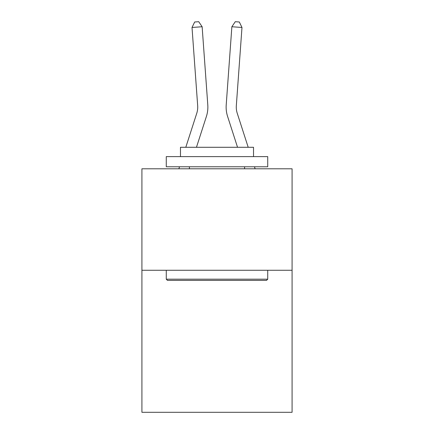 <?xml version="1.0" encoding="UTF-8"?>
<svg xmlns="http://www.w3.org/2000/svg" width="434" height="434" viewBox="0 0 434 434"><rect width="100%" height="100%" fill="white"/><g stroke="black" fill="none" stroke-linecap="round" stroke-linejoin="round"><path stroke-width="0.65" d="M292.082 270.257L292.082 412.3L141.918 412.3L141.918 168.799L292.082 168.799L292.082 270.257L141.918 270.257M206.4 116.453L196.461 147.289L206.4 116.453A30.44 30.44 141.1 0 0 207.788 104.914L202.136 26.745L207.788 104.914L202.136 26.745L207.788 104.914L202.136 26.745L207.788 104.914L202.136 26.745L207.788 104.914L202.136 26.745L207.788 104.914L202.136 26.745L207.788 104.914L202.136 26.745L207.788 104.914L202.136 26.745L207.788 104.914L202.136 26.745L207.788 104.914L202.136 26.745L207.788 104.914L202.136 26.745L207.788 104.914L202.136 26.745L207.788 104.914L202.136 26.745L207.788 104.914L202.136 26.745L207.788 104.914L202.136 26.745L207.788 104.914L202.136 26.745L207.788 104.914L202.136 26.745L207.788 104.914L202.136 26.745L207.788 104.914L202.136 26.745L207.788 104.914L202.136 26.745L207.788 104.914L202.136 26.745L207.788 104.914L202.136 26.745L207.788 104.914L202.136 26.745L207.788 104.914L202.136 26.745L192.018 27.472L194.671 21.993L198.718 21.7L202.136 26.745M196.743 113.339A20.29 20.29 -38.9 0 0 197.671 105.646A20.29 20.29 -38.9 0 1 196.743 113.339A20.29 20.29 -38.9 0 0 197.671 105.646A20.29 20.29 -38.9 0 1 196.743 113.339A20.29 20.29 -38.9 0 0 197.671 105.646A20.29 20.29 -38.9 0 1 196.743 113.339A20.29 20.29 -38.9 0 0 197.671 105.646A20.29 20.29 -38.9 0 1 196.743 113.339A20.29 20.29 -38.9 0 0 197.671 105.646A20.29 20.29 -38.9 0 1 196.743 113.339A20.29 20.29 -38.9 0 0 197.671 105.646A20.29 20.29 -38.9 0 1 196.743 113.339A20.29 20.29 -38.9 0 0 197.671 105.646A20.29 20.29 -38.9 0 1 196.743 113.339A20.29 20.29 -38.9 0 0 197.671 105.646A20.29 20.29 -38.9 0 1 196.743 113.339A20.29 20.29 -38.9 0 0 197.671 105.646A20.29 20.29 -38.9 0 1 196.743 113.339A20.29 20.29 -38.9 0 0 197.671 105.646A20.29 20.29 -38.9 0 1 196.743 113.339A20.29 20.29 -38.9 0 0 197.671 105.646A20.29 20.29 -38.9 0 1 196.743 113.339A20.29 20.29 -38.9 0 0 197.671 105.646A20.29 20.29 -38.9 0 1 196.743 113.339A20.29 20.29 -38.9 0 0 197.671 105.646A20.29 20.29 -38.9 0 1 196.743 113.339A20.29 20.29 -38.9 0 0 197.671 105.646A20.29 20.29 -38.9 0 1 196.743 113.339A20.29 20.29 -38.9 0 0 197.671 105.646A20.29 20.29 -38.9 0 1 196.743 113.339A20.29 20.29 -38.9 0 0 197.671 105.646A20.29 20.29 -38.9 0 1 196.743 113.339A20.29 20.29 -38.9 0 0 197.671 105.646A20.29 20.29 -38.9 0 1 196.743 113.339A20.29 20.29 -38.9 0 0 197.671 105.646A20.29 20.29 -38.9 0 1 196.743 113.339A20.29 20.29 -38.9 0 0 197.671 105.646A20.29 20.29 -38.9 0 1 196.743 113.339A20.29 20.29 -38.9 0 0 197.671 105.646A20.29 20.29 -38.9 0 1 196.743 113.339A20.29 20.29 -38.9 0 0 197.671 105.646A20.29 20.29 -38.9 0 1 196.743 113.339A20.29 20.29 -38.9 0 0 197.671 105.646A20.29 20.29 -38.9 0 1 196.743 113.339A20.29 20.29 -38.9 0 0 197.671 105.646A20.29 20.29 -38.9 0 1 196.743 113.339L185.801 147.289L196.743 113.339A20.29 20.29 -34.2 0 0 197.671 105.646L192.018 27.472M237.257 113.339A20.29 20.29 38.9 0 1 236.329 105.646A20.29 20.29 38.9 0 0 237.257 113.339A20.29 20.29 38.9 0 1 236.329 105.646A20.29 20.29 38.9 0 0 237.257 113.339A20.29 20.29 38.9 0 1 236.329 105.646A20.29 20.29 38.9 0 0 237.257 113.339A20.29 20.29 38.9 0 1 236.329 105.646A20.29 20.29 38.9 0 0 237.257 113.339A20.29 20.29 38.9 0 1 236.329 105.646A20.29 20.29 38.9 0 0 237.257 113.339A20.29 20.29 38.9 0 1 236.329 105.646A20.29 20.29 38.9 0 0 237.257 113.339A20.29 20.29 38.9 0 1 236.329 105.646A20.29 20.29 38.9 0 0 237.257 113.339A20.29 20.29 38.9 0 1 236.329 105.646A20.29 20.29 38.9 0 0 237.257 113.339A20.29 20.29 38.9 0 1 236.329 105.646A20.29 20.29 38.9 0 0 237.257 113.339A20.29 20.29 38.9 0 1 236.329 105.646A20.29 20.29 38.9 0 0 237.257 113.339A20.29 20.29 38.9 0 1 236.329 105.646A20.29 20.29 38.9 0 0 237.257 113.339A20.29 20.29 38.9 0 1 236.329 105.646A20.29 20.29 38.9 0 0 237.257 113.339A20.29 20.29 38.9 0 1 236.329 105.646A20.29 20.29 38.9 0 0 237.257 113.339A20.29 20.29 38.9 0 1 236.329 105.646A20.29 20.29 38.9 0 0 237.257 113.339A20.29 20.29 38.9 0 1 236.329 105.646A20.29 20.29 38.9 0 0 237.257 113.339A20.29 20.29 38.9 0 1 236.329 105.646A20.29 20.29 38.9 0 0 237.257 113.339A20.29 20.29 38.9 0 1 236.329 105.646A20.29 20.29 38.9 0 0 237.257 113.339A20.29 20.29 38.9 0 1 236.329 105.646A20.29 20.29 38.9 0 0 237.257 113.339A20.29 20.29 38.9 0 1 236.329 105.646A20.29 20.29 38.9 0 0 237.257 113.339A20.29 20.29 38.9 0 1 236.329 105.646A20.29 20.29 38.9 0 0 237.257 113.339A20.29 20.29 38.9 0 1 236.329 105.646A20.29 20.29 38.9 0 0 237.257 113.339A20.29 20.29 38.9 0 1 236.329 105.646A20.29 20.29 38.9 0 0 237.257 113.339A20.29 20.29 38.9 0 1 236.329 105.646A20.29 20.29 38.9 0 0 237.257 113.339L248.199 147.289L237.257 113.339A20.29 20.29 34.2 0 1 236.329 105.646L241.982 27.472L231.864 26.745L226.212 104.914A30.44 30.44 -141.1 0 0 227.6 116.453L237.539 147.289L227.6 116.453M167.486 280.402L166.271 279.187L267.729 279.187L266.514 280.402L167.486 280.402M267.729 156.625L267.729 166.77L166.271 166.77L166.271 156.625L267.729 156.625M180.473 156.625L180.473 147.289L253.527 147.289L253.527 156.625M267.729 270.257L267.729 279.187M166.271 270.257L166.271 279.187M244.597 166.77L244.597 168.799M189.403 166.77L189.403 168.799M178.868 168.799L179.519 166.77L178.868 168.799M255.132 168.799L254.481 166.77L255.132 168.799M231.864 26.745L226.212 104.914L231.864 26.745L226.212 104.914L231.864 26.745L226.212 104.914L231.864 26.745L226.212 104.914L231.864 26.745L226.212 104.914L231.864 26.745L226.212 104.914L231.864 26.745L226.212 104.914L231.864 26.745L226.212 104.914L231.864 26.745L226.212 104.914L231.864 26.745L226.212 104.914L231.864 26.745L226.212 104.914L231.864 26.745L226.212 104.914L231.864 26.745L226.212 104.914L231.864 26.745L226.212 104.914L231.864 26.745L226.212 104.914L231.864 26.745L226.212 104.914L231.864 26.745L226.212 104.914L231.864 26.745L226.212 104.914L231.864 26.745L226.212 104.914L231.864 26.745L226.212 104.914L231.864 26.745L226.212 104.914L231.864 26.745L226.212 104.914L231.864 26.745L226.212 104.914L231.864 26.745L235.282 21.7L239.329 21.993L241.982 27.472"/></g></svg>
